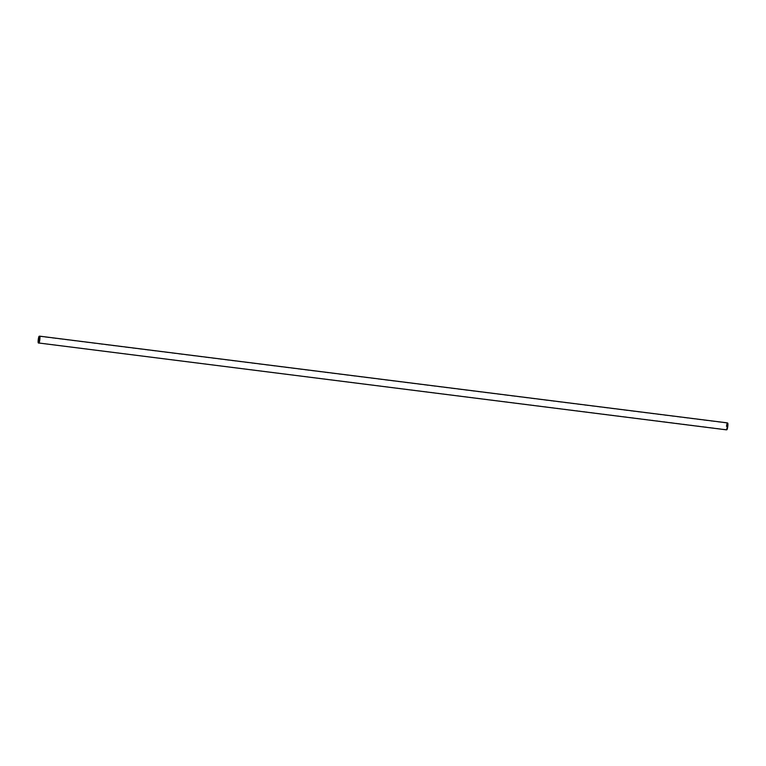 <?xml version="1.0" encoding="UTF-8"?>
<svg xmlns="http://www.w3.org/2000/svg" width="766" height="766" viewBox="0 0 766 766"><rect width="100%" height="100%" fill="white"/><g stroke="black" fill="none" stroke-linecap="round" stroke-linejoin="round"><path stroke-width="0.57" stroke-dasharray="3.83 2.87" d="M727.7 423.052A3.38 0.517 -82.8 0 0 726.781 426.04A3.38 0.517 -82.8 0 0 726.771 429.716M726.79 429.573A3.227 0.498 -82.8 0 0 726.848 429.611A3.227 0.498 -82.8 0 0 727.748 426.47A3.227 0.498 -82.8 0 0 727.662 423.196A3.227 0.498 -82.8 0 0 726.79 426.126A3.227 0.498 -82.8 0 0 726.79 429.573M727.212 422.861A3.514 0.536 -82.8 0 0 726.273 426.04A3.514 0.536 -82.8 0 0 726.264 429.783M39.688 336.169A3.514 0.536 -82.8 0 0 38.76 339.424A3.514 0.536 -82.8 0 0 38.76 343.101M727.662 423.196L39.19 336.389M726.848 429.611L38.386 342.804"/><path stroke-width="1.15" d="M726.771 429.716A3.38 0.517 -82.8 0 0 726.857 429.755A3.38 0.517 -82.8 0 0 727.767 426.47A3.38 0.517 -82.8 0 0 727.7 423.052L727.231 422.87A3.514 0.536 -82.8 0 0 727.212 422.861L39.708 336.169A3.514 0.536 -82.8 0 0 39.688 336.169A3.514 0.536 -82.8 0 1 39.803 339.721A3.514 0.536 -82.8 0 1 38.836 343.139A3.514 0.536 -82.8 0 0 38.836 343.139A3.514 0.536 -82.8 0 1 38.76 343.101M726.264 429.783A3.514 0.536 -82.8 0 0 726.331 429.831A3.514 0.536 -82.8 0 0 726.36 429.831A3.514 0.536 -82.8 0 0 727.307 426.413A3.514 0.536 -82.8 0 0 727.231 422.87M38.3 342.909A3.38 0.517 -82.8 0 0 38.348 342.948A3.38 0.517 -82.8 0 0 39.305 339.664A3.38 0.517 -82.8 0 0 39.19 336.245A3.38 0.517 -82.8 0 0 38.29 339.367A3.38 0.517 -82.8 0 0 38.3 342.909M38.319 342.766A3.227 0.498 -82.8 0 0 38.386 342.804A3.227 0.498 -82.8 0 0 39.286 339.654A3.227 0.498 -82.8 0 0 39.19 336.389A3.227 0.498 -82.8 0 0 38.329 339.319A3.227 0.498 -82.8 0 0 38.319 342.766M726.857 429.755L726.36 429.831M726.331 429.831L38.348 342.948M39.19 336.245L39.688 336.169"/></g></svg>
